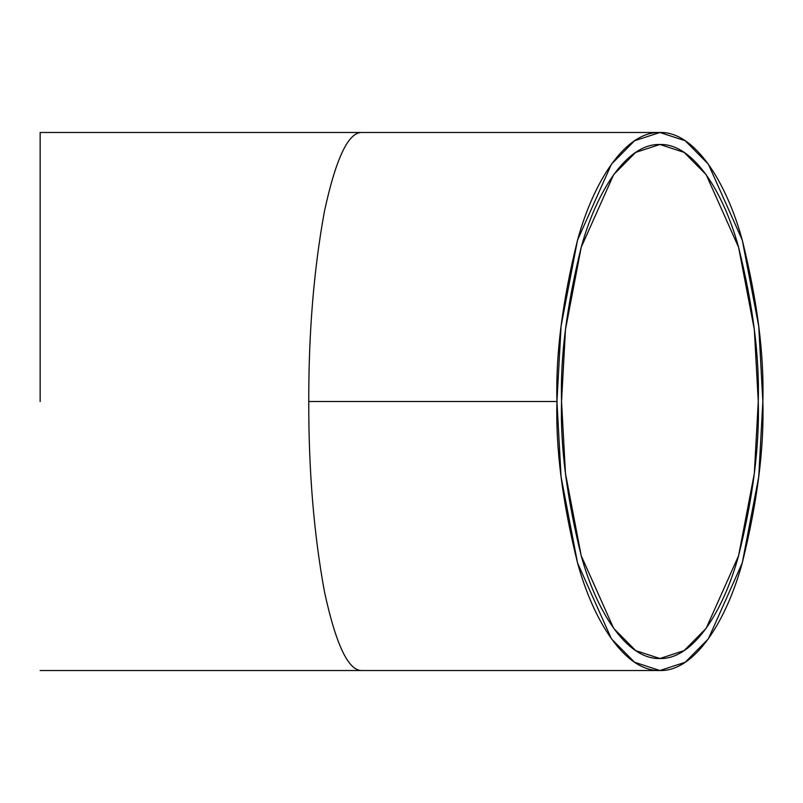<?xml version="1.0" encoding="UTF-8"?>
<svg xmlns="http://www.w3.org/2000/svg" width="803" height="803" viewBox="0 0 803 803"><rect width="100%" height="100%" fill="white"/><g stroke="black" fill="none" stroke-linecap="round" stroke-linejoin="round"><path stroke-width="1.2" d="M561.538 401.5L565.473 473.469L581.211 555.716L613.612 628.287L635.685 650.611L659.905 658.52L684.116 650.611L706.188 628.287L738.589 555.716L754.328 473.469L758.263 401.5L754.328 329.531L738.589 247.284L706.188 174.713L684.116 152.389L659.905 144.48L635.685 152.389L613.612 174.713L581.211 247.284L565.473 329.531L561.538 401.5C560.233 356.823 566.788 305.421 581.211 247.284C596.308 192.088 626.511 143.456 659.905 144.48C693.29 143.456 723.493 192.088 738.589 247.284C753.013 305.421 759.568 356.823 758.263 401.5C759.568 446.177 753.013 497.579 738.589 555.716C723.493 610.912 693.29 659.544 659.905 658.52C626.511 659.544 596.308 610.912 581.211 555.716C566.788 497.579 560.233 446.177 561.538 401.5M308.774 401.5C308.593 332.844 313.812 269.437 324.452 211.279C336.015 157.82 348.632 131.562 362.283 132.485C348.632 131.562 336.015 157.82 324.452 211.279C313.812 269.437 308.593 332.844 308.774 401.5L556.951 401.5C555.576 448.255 562.441 502.066 577.538 562.913C593.337 620.679 624.955 671.589 659.905 670.515C694.846 671.589 726.464 620.679 742.263 562.913C757.359 502.066 764.225 448.255 762.85 401.5C764.225 354.745 757.359 300.934 742.263 240.087C726.464 182.321 694.846 131.411 659.905 132.485C624.955 131.411 593.337 182.321 577.538 240.087C562.441 300.934 555.576 354.745 556.951 401.5L561.066 326.179L577.538 240.087L611.454 164.133L634.561 140.756L659.905 132.485L685.24 140.756L708.346 164.133L742.263 240.087L758.735 326.179L762.85 401.5L758.735 476.821L742.263 562.913L708.346 638.867L685.24 662.244L659.905 670.515L634.561 662.244L611.454 638.867L577.538 562.913L561.066 476.821L556.951 401.5L308.774 401.5C308.593 470.156 313.812 533.563 324.452 591.721C336.015 645.18 348.632 671.438 362.283 670.515C348.632 671.438 336.015 645.18 324.452 591.721C313.812 533.563 308.593 470.156 308.774 401.5M40.15 401.5L40.15 132.485L40.15 401.5M659.905 132.485L40.15 132.485M40.15 670.515L659.905 670.515"/></g></svg>
